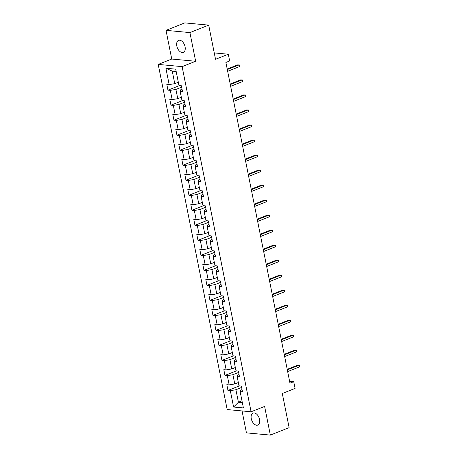 <?xml version="1.0" encoding="UTF-8"?>
<svg xmlns="http://www.w3.org/2000/svg" width="458" height="458" viewBox="0 0 458 458"><rect width="100%" height="100%" fill="white"/><g stroke="black" fill="none" stroke-linecap="round" stroke-linejoin="round"><path stroke-width="0.69" d="M259.549 419.454A6.458 3.87 -111.6 0 0 253.028 413.064A6.458 3.87 -111.6 0 0 251.276 418.681A6.458 3.87 -111.6 0 0 257.797 425.07A6.458 3.87 -111.6 0 0 259.549 419.454M185.078 46.773A6.458 3.87 -111.6 0 0 178.563 40.384A6.458 3.87 -111.6 0 0 176.811 46A6.458 3.87 -111.6 0 0 183.326 52.395A6.458 3.87 -111.6 0 0 185.078 46.773M242.059 410.94L246.444 432.873L270.346 435.1L289.13 427.646L282.3 393.479L295.078 388.407L293.727 381.669L289.599 381.285M158.216 64.406L227.185 409.555L251.087 411.782L182.118 66.633L158.216 64.406L171.744 59.036L195.646 61.269L189.915 32.587L166.014 30.354L171.744 59.036M166.014 30.354L184.797 22.9L208.699 25.127L215.529 59.3L228.302 54.227L214.252 52.916M189.915 32.587L208.699 25.127M242.053 389.563L240.565 390.153L240.141 391.59L242.5 391.808L241.349 386.037L238.99 385.813L237.141 376.573L239.5 376.797L238.349 371.02L235.99 370.797L234.141 361.557L236.5 361.78L235.349 356.003L232.99 355.786L231.141 346.546L233.5 346.763L232.343 340.987L229.99 340.769L228.141 331.529L230.5 331.752L229.344 325.976L226.985 325.752L225.141 316.512L227.5 316.736L226.344 310.959L223.985 310.742L222.141 301.501L224.5 301.719L223.344 295.942L220.985 295.725L219.142 286.485L221.5 286.702L220.344 280.931L217.985 280.708L216.142 271.468L218.5 271.691L217.344 265.915L214.985 265.697L213.142 256.457L215.5 256.675L214.344 250.898L211.985 250.681L210.142 241.44L212.501 241.658L211.344 235.887L208.985 235.664L207.142 226.424L209.495 226.647L208.344 220.871L205.986 220.647L204.142 211.413L206.495 211.63L205.344 205.854L202.986 205.636L201.136 196.396L203.495 196.614L202.344 190.843L199.986 190.62L198.137 181.379L200.495 181.603L199.345 175.826L196.986 175.603L195.137 166.363L197.495 166.586L196.345 160.81L193.986 160.592L192.137 151.352L194.495 151.569L193.345 145.793L190.986 145.575L189.137 136.335L191.496 136.553L190.345 130.782L187.986 130.559L186.137 121.318L188.496 121.542L187.339 115.765L184.986 115.548L183.137 106.308L185.496 106.525L184.339 100.749L181.981 100.531L180.137 91.291L182.496 91.508L181.339 85.738L178.981 85.514L175.712 69.152L165.893 68.236L172.254 71.133L174.756 83.648L178.328 82.228M240.141 391.59L243.41 407.952L233.591 407.036L230.322 390.674L227.964 390.451L239.528 385.865M165.893 68.236L169.162 84.598L166.804 84.381L167.96 90.157L170.319 90.375L172.162 99.615L169.804 99.392L170.96 105.168L173.319 105.392L175.162 114.632L172.803 114.408L173.96 120.185L176.319 120.402L178.162 129.643L175.803 129.425L176.96 135.202L179.318 135.419L181.162 144.659L178.809 144.442L179.96 150.213L182.318 150.436L184.168 159.676L181.809 159.453L182.96 165.229L185.318 165.447L187.167 174.687L184.809 174.469L185.959 180.246L188.318 180.463L190.167 189.704L187.809 189.486L188.959 195.257L191.318 195.48L193.167 204.72L190.809 204.497L191.959 210.274L194.318 210.497L196.167 219.731L193.808 219.514L194.959 225.29L197.318 225.508L199.167 234.748L196.808 234.53L197.965 240.301L200.318 240.524L202.167 249.765L199.808 249.541L200.965 255.318L203.318 255.541L205.167 264.781L202.808 264.558L203.965 270.334L206.323 270.552L208.167 279.792L205.808 279.575L206.964 285.351L209.323 285.569L211.167 294.809L208.808 294.591L209.964 300.362L212.323 300.585L214.167 309.826L211.808 309.602L212.964 315.379L215.323 315.596L217.166 324.837L214.808 324.619L215.964 330.395L218.323 330.613L220.166 339.853L217.808 339.636L218.964 345.406L221.323 345.63L223.166 354.87L220.808 354.647L221.964 360.423L224.323 360.641L226.166 369.881L223.813 369.663L224.964 375.44L227.323 375.657L229.166 384.897L226.813 384.68L227.964 390.451M228.302 54.227L229.647 60.966L225.891 62.46L289.971 383.163L293.727 381.669M237.141 376.573L237.565 375.142L239.053 374.552M238.332 382.527L234.759 383.947L232.91 374.707L238.629 372.44M229.166 384.897L234.759 383.947M227.323 375.657L232.91 374.707M234.141 361.557L234.565 360.125L236.053 359.536M235.332 367.516L231.759 368.93L229.91 359.69L235.63 357.423M226.166 369.881L231.759 368.93M224.323 360.641L229.91 359.69M231.141 346.546L231.565 345.109L233.053 344.519M232.332 352.5L228.76 353.92L226.91 344.679L232.63 342.407M223.166 354.87L228.76 353.92M221.323 345.63L226.91 344.679M228.141 331.529L228.565 330.098L230.053 329.502M229.332 337.483L225.76 338.903L223.91 329.663L229.63 327.396M220.166 339.853L225.76 338.903M218.323 330.613L223.91 329.663M225.141 316.512L225.565 315.081L227.054 314.491M226.332 322.466L222.76 323.886L220.911 314.646L226.63 312.379M217.166 324.837L222.76 323.886M215.323 315.596L220.911 314.646M222.141 301.501L222.565 300.064L224.048 299.475M223.332 307.455L219.76 308.869L217.911 299.629L223.63 297.362M214.167 309.826L219.76 308.869M212.323 300.585L217.911 299.629M219.142 286.485L219.559 285.053L221.048 284.458M220.332 292.439L216.754 293.859L214.911 284.618L220.63 282.346M211.167 294.809L216.754 293.859M209.323 285.569L214.911 284.618M216.142 271.468L216.56 270.037L218.048 269.447M217.332 277.422L213.754 278.842L211.911 269.602L217.63 267.335M208.167 279.792L213.754 278.842M206.323 270.552L211.911 269.602M213.142 256.457L213.56 255.02L215.048 254.43M214.333 262.411L210.754 263.825L208.911 254.585L214.63 252.318M205.167 264.781L210.754 263.825M203.318 255.541L208.911 254.585M210.142 241.44L210.56 240.003L212.048 239.414M211.327 247.394L207.755 248.814L205.911 239.574L211.625 237.301M202.167 249.765L207.755 248.814M200.318 240.524L205.911 239.574M207.142 226.424L207.56 224.993L209.048 224.403M208.327 232.378L204.755 233.798L202.911 224.557L208.625 222.29M199.167 234.748L204.755 233.798M197.318 225.508L202.911 224.557M204.142 211.413L204.56 209.976L206.048 209.386M205.327 217.367L201.755 218.781L199.911 209.541L205.625 207.274M196.167 219.731L201.755 218.781M194.318 210.497L199.911 209.541M201.136 196.396L201.56 194.959L203.049 194.369M202.327 202.35L198.755 203.77L196.911 194.53L202.625 192.257M193.167 204.72L198.755 203.77M191.318 195.48L196.911 194.53M198.137 181.379L198.56 179.948L200.049 179.359M199.327 187.333L195.755 188.753L193.906 179.513L199.625 177.246M190.167 189.704L195.755 188.753M188.318 180.463L193.906 179.513M195.137 166.363L195.56 164.932L197.049 164.342M196.327 172.317L192.755 173.737L190.906 164.496L196.625 162.229M187.167 174.687L192.755 173.737M185.318 165.447L190.906 164.496M192.137 151.352L192.56 149.915L194.049 149.325M193.328 157.306L189.755 158.72L187.906 149.48L193.625 147.213M184.168 159.676L189.755 158.72M182.318 150.436L187.906 149.48M189.137 136.335L189.56 134.904L191.049 134.309M190.328 142.289L186.755 143.709L184.906 134.469L190.625 132.196M181.162 144.659L186.755 143.709M179.318 135.419L184.906 134.469M186.137 121.318L186.561 119.887L188.049 119.298M187.328 127.272L183.755 128.692L181.906 119.452L187.625 117.185M178.162 129.643L183.755 128.692M176.319 120.402L181.906 119.452M183.137 106.308L183.561 104.871L185.049 104.281M184.328 112.262L180.755 113.676L178.906 104.435L184.626 102.168M175.162 114.632L180.755 113.676M173.319 105.392L178.906 104.435M180.137 91.291L180.561 89.854L182.049 89.264M181.328 97.245L177.756 98.665L175.906 89.424L181.626 87.152M172.162 99.615L177.756 98.665M170.319 90.375L175.906 89.424M169.162 84.598L174.756 83.648M195.646 61.269L182.118 66.633M270.346 435.1L264.615 406.418L251.087 411.782M176.181 71.5L172.254 71.133M241.984 400.819L238.412 402.233L242.345 402.599M241.629 387.451L235.91 389.724L238.412 402.233L233.591 407.036M230.322 390.674L235.91 389.724M167.96 90.157L179.525 85.566M170.96 105.168L182.524 100.583M173.96 120.185L185.524 115.593M176.96 135.202L188.524 130.61M179.96 150.213L191.524 145.627M182.96 165.229L194.524 160.638M185.959 180.246L197.524 175.654M188.959 195.257L200.524 190.671M191.959 210.274L203.524 205.688M194.959 225.29L206.524 220.699M197.965 240.301L209.524 235.715M200.965 255.318L212.523 250.732M203.965 270.334L215.523 265.743M206.964 285.351L218.523 280.76M209.964 300.362L221.529 295.776M212.964 315.379L224.529 310.787M215.964 330.395L227.529 325.804M218.964 345.406L230.529 340.821M221.964 360.423L233.528 355.837M224.964 375.44L236.528 370.848M227.311 69.564L238.79 65.007L237.628 64.899L239.586 64.984L238.79 65.007L239.133 66.742L227.655 71.299M237.628 64.899L227.202 69.038M239.586 64.984L239.774 65.946L239.133 66.742M230.311 84.581L241.79 80.024L240.627 79.915L242.585 79.995L241.79 80.024L242.139 81.759L230.655 86.31M240.627 79.915L230.202 84.049M242.585 79.995L242.78 80.957L242.139 81.759M233.311 99.592L244.79 95.041L243.627 94.932L245.585 95.012L244.79 95.041L245.139 96.77L233.654 101.327M243.627 94.932L233.202 99.065M245.585 95.012L245.78 95.974L245.139 96.77M236.311 114.609L247.789 110.052L246.627 109.943L248.585 110.029L247.789 110.052L248.139 111.786L236.654 116.343M246.627 109.943L236.202 114.082M248.585 110.029L248.78 110.991L248.139 111.786M239.311 129.625L250.789 125.068L249.627 124.96L251.585 125.04L250.789 125.068L251.139 126.803L239.654 131.354M249.627 124.96L239.208 129.099M251.585 125.04L251.78 126.002L251.139 126.803M242.311 144.636L253.789 140.085L252.627 139.976L254.585 140.056L253.789 140.085L254.138 141.814L242.66 146.371M252.627 139.976L242.208 144.11M254.585 140.056L254.78 141.018L254.138 141.814M245.311 159.653L256.789 155.096L255.627 154.987L257.585 155.073L256.789 155.096L257.138 156.831L245.66 161.388M255.627 154.987L245.207 159.126M257.585 155.073L257.78 156.035L257.138 156.831M248.31 174.67L259.789 170.113L258.627 170.004L260.585 170.084L259.789 170.113L260.138 171.847L248.66 176.399M258.627 170.004L248.207 174.143M260.585 170.084L260.779 171.052L260.138 171.847M251.31 189.686L262.789 185.129L261.627 185.021L263.585 185.101L262.789 185.129L263.138 186.858L251.66 191.415M261.627 185.021L251.207 189.154M263.585 185.101L263.779 186.062L263.138 186.858M254.31 204.697L265.795 200.14L264.627 200.037L266.585 200.117L265.795 200.14L266.138 201.875L254.659 206.432M264.627 200.037L254.207 204.171M266.585 200.117L266.779 201.079L266.138 201.875M257.31 219.714L268.794 215.157L267.632 215.048L269.59 215.134L268.794 215.157L269.138 216.892L257.659 221.449M267.632 215.048L257.207 219.187M269.59 215.134L269.779 216.096L269.138 216.892M260.31 234.731L271.794 230.174L270.632 230.065L272.59 230.145L271.794 230.174L272.138 231.903L260.659 236.46M270.632 230.065L260.207 234.198M272.59 230.145L272.779 231.107L272.138 231.903M263.316 249.742L274.794 245.19L273.632 245.082L275.59 245.162L274.794 245.19L275.138 246.919L263.659 251.476M273.632 245.082L263.207 249.215M275.59 245.162L275.779 246.123L275.138 246.919M266.316 264.758L277.794 260.201L276.632 260.092L278.59 260.178L277.794 260.201L278.138 261.936L266.659 266.493M276.632 260.092L266.207 264.232M278.59 260.178L278.779 261.14L278.138 261.936M269.315 279.775L280.794 275.218L279.632 275.109L281.59 275.189L280.794 275.218L281.138 276.953L269.659 281.504M279.632 275.109L269.207 279.243M281.59 275.189L281.779 276.151L281.138 276.953M272.315 294.786L283.794 290.235L282.632 290.126L284.59 290.206L283.794 290.235L284.137 291.964L272.659 296.521M282.632 290.126L272.207 294.259M284.59 290.206L284.779 291.168L284.137 291.964M275.315 309.803L286.794 305.246L285.632 305.137L287.59 305.223L286.794 305.246L287.137 306.98L275.659 311.537M285.632 305.137L275.206 309.276M287.59 305.223L287.784 306.184L287.137 306.98M278.315 324.819L289.794 320.262L288.632 320.153L290.59 320.234L289.794 320.262L290.143 321.997L278.659 326.548M288.632 320.153L278.206 324.293M290.59 320.234L290.784 321.201L290.143 321.997M281.315 339.836L292.794 335.279L291.632 335.17L293.589 335.25L292.794 335.279L293.143 337.008L281.659 341.565M291.632 335.17L281.206 339.304M293.589 335.25L293.784 336.212L293.143 337.008M284.315 354.847L295.794 350.29L294.631 350.187L296.589 350.267L295.794 350.29L296.143 352.025L284.658 356.582M294.631 350.187L284.212 354.32M296.589 350.267L296.784 351.229L296.143 352.025M287.315 369.864L298.793 365.307L297.631 365.198L299.589 365.278L298.793 365.307L299.143 367.041L287.664 371.598M297.631 365.198L287.212 369.337M299.589 365.278L299.784 366.245L299.143 367.041"/></g></svg>

